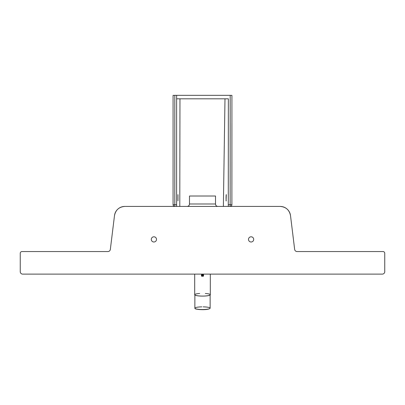<?xml version="1.0" encoding="UTF-8"?>
<svg xmlns="http://www.w3.org/2000/svg" width="405" height="405" viewBox="0 0 405 405"><rect width="100%" height="100%" fill="white"/><g stroke="black" fill="none" stroke-linecap="round" stroke-linejoin="round"><path stroke-width="0.61" d="M215.516 203.993L189.484 203.993L189.484 196.01L215.516 196.01L215.516 203.993A2.43 2.43 0 0 0 217.946 206.423M189.484 203.993A2.43 2.43 0 0 1 187.054 206.423M156.502 239.401A2.602 2.602 0 0 1 153.9 242.003A2.602 2.602 0 0 1 151.298 239.401A2.602 2.602 0 0 1 153.9 236.798A2.602 2.602 0 0 1 156.502 239.401M253.702 239.401A2.602 2.602 0 0 1 251.1 242.003A2.602 2.602 0 0 1 248.498 239.401A2.602 2.602 0 0 1 251.1 236.798A2.602 2.602 0 0 1 253.702 239.401M34.136 251.551L107.932 251.551A2.43 2.43 0 0 0 110.342 249.414L114.499 215.566C115.653 209.922 119.095 206.874 124.836 206.423L280.164 206.423A10.414 10.414 0 0 1 290.501 215.566L294.658 249.414A2.43 2.43 0 0 0 297.067 251.551L370.864 251.551M107.932 251.551L21.986 251.551A1.736 1.736 0 0 0 20.25 253.287L20.25 271.684A2.43 2.43 0 0 0 22.68 274.114L382.32 274.114A2.43 2.43 0 0 0 384.75 271.684L384.75 253.287A1.736 1.736 0 0 0 383.014 251.551L297.067 251.551M114.499 215.566A10.414 10.414 0 0 1 124.836 206.423M290.501 215.566C289.347 209.922 285.905 206.874 280.164 206.423M199.68 293.478A7.811 1.357 0 0 0 194.689 294.744A7.811 1.357 0 0 0 202.5 296.101A7.811 1.357 0 0 0 210.311 294.744A7.811 1.357 0 0 0 205.32 293.478M203.143 306.863A7.639 1.326 180 0 1 210.139 308.185A7.639 1.326 180 0 1 210.043 308.392A7.639 1.326 180 0 1 202.5 309.511A7.639 1.326 180 0 1 194.957 308.392A7.639 1.326 180 0 1 194.861 308.185A7.639 1.326 180 0 1 201.857 306.863M210.139 294.744A7.639 1.326 180 0 1 202.5 296.07A7.639 1.326 180 0 1 194.861 294.744M201.806 276.23L203.194 276.23A0.349 0.344 0 0 0 203.543 275.886L203.194 275.82L203.194 276.25L203.543 275.901L203.194 275.476L203.194 275.82L201.806 275.82L201.806 276.23A0.349 0.344 0 0 1 201.457 275.886L201.806 275.82L201.806 275.476L201.457 275.542L201.457 275.901L201.457 274.114L201.457 275.557L202.151 274.853L202.151 274.114M203.543 274.114L203.543 275.557L202.849 274.848L203.194 275.82M226.248 200.87C225.985 201.067 226.025 194.42 226.289 194.618L226.061 200.87M177.977 194.618L177.967 200.87L177.977 194.618M174.813 95.337L173.077 95.367L173.072 204.687A1.736 1.736 0 0 0 174.803 206.423A1.736 1.736 90 0 1 173.072 204.687L174.803 204.687L174.813 95.337L230.187 95.337L230.151 204.687L231.888 204.687L231.923 95.367L230.187 95.337M173.077 95.367L173.072 204.687M223.373 206.423L224.988 98.81M176.615 206.423L176.631 95.337L176.631 98.81L228.364 98.81L228.298 206.423L228.298 204.687L230.151 204.687L230.151 206.423A1.736 1.736 0 0 0 231.888 204.687L231.883 204.687A1.736 1.731 -90 0 1 230.151 206.423M195.736 308.802A7.118 1.235 0 0 0 202.5 309.653A7.118 1.235 0 0 0 209.263 308.802M201.806 275.476L202.151 274.848L201.457 275.542M203.543 275.542L202.849 274.848L202.151 274.853L202.849 274.848L202.849 274.114M202.151 275.132L202.849 275.132M201.457 275.901L201.806 276.25L203.194 276.23M179.795 206.423L179.957 98.81M174.803 206.423L174.803 204.687L176.615 204.687M194.689 274.114L194.689 294.744M210.043 308.392C208.889 309.253 206.373 309.678 202.5 309.663C197.306 309.42 194.79 308.995 194.957 308.392M194.861 295.027L194.861 308.185M210.139 295.027L210.139 308.185M210.311 274.114L210.311 294.744M231.923 95.367L231.888 204.687"/></g></svg>
